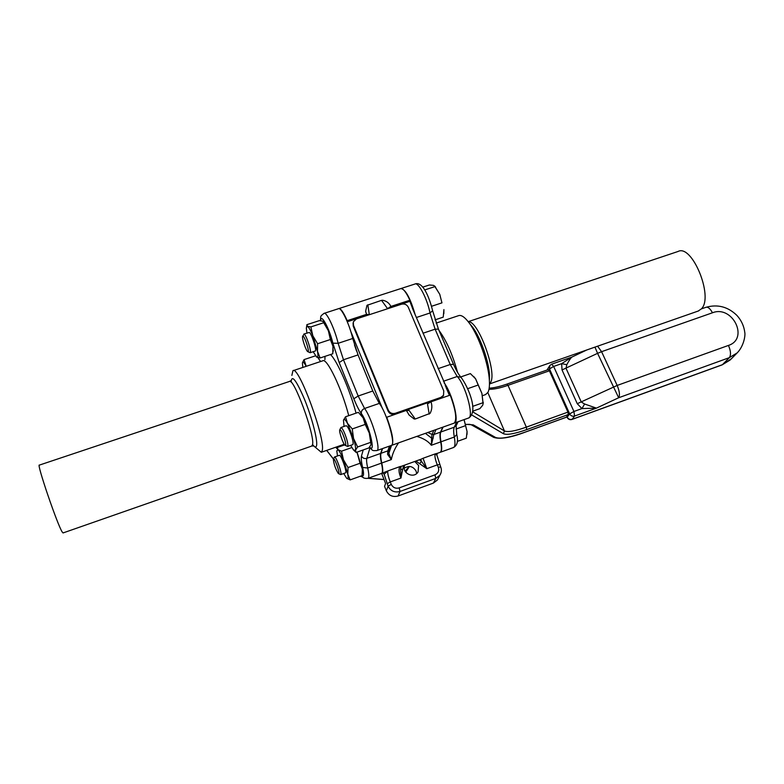 <?xml version="1.0" encoding="UTF-8"?>
<svg xmlns="http://www.w3.org/2000/svg" width="784" height="784" viewBox="0 0 784 784"><rect width="100%" height="100%" fill="white"/><g stroke="black" fill="none" stroke-linecap="round" stroke-linejoin="round"><path stroke-width="1.18" d="M577.259 403.701L581.953 408.582L596.428 408.131L584.619 404.005L581.287 402.035L566.028 368.304L566.803 364.687L561.648 363.649L562.03 369.95L577.259 403.701L617.165 385.444L601.583 351.683L597.575 353.339L594.948 347.116M549.084 369.558L549.486 368.911L569.664 413.883C570.791 415.873 572.428 416.598 574.574 416.059L573.927 411.482L581.953 408.582L584.619 404.005M566.803 364.687C569.125 360.317 570.879 357.749 572.055 356.985L586.814 349.958M571.908 357.053L561.648 363.649L553.661 366.451L551.583 364.197L549.79 365.55L549.486 368.911L553.661 366.451L573.927 411.482L569.664 413.883L567.253 417.137L567.008 416.588M597.594 346.195L601.583 351.683L712.45 312.787C732.491 304.78 749.347 338.747 728.444 345.43L617.165 385.444C619.536 391.128 620.036 395.234 618.664 397.753L729.336 357.651L722.436 364.687L572.124 419.303L574.574 416.059L596.428 408.131L618.664 397.753L597.575 353.339L562.03 369.95M449.81 395.244L413.05 309.758L409.885 300.233C406.043 291.942 402.947 288.081 400.614 288.649L338.992 308.543M453.995 423.203L454.21 423.125C457.121 419.636 455.788 410.297 450.202 395.107L430.984 401.81C432.366 405.759 432.062 409.62 430.083 413.374L415.255 419.009L409.042 410.346L406.435 410.698M439.981 452.388L440.138 452.329C441.627 451.466 441.813 447.987 440.706 441.902C439.824 437.178 439.755 433.915 440.51 432.121L442.793 427.182M409.836 300.409L414.158 312.346M445.243 385.532L450.114 395.136M400.918 288.551L400.918 288.551C405.563 289.355 410.355 298.165 415.275 314.982M443.078 427.074L440.794 432.013C440.04 433.817 440.108 437.08 440.99 441.804C442.098 447.889 441.902 451.359 440.422 452.231L440.196 452.309M444.087 382.817C452.084 393.009 459.542 421.998 454.504 423.017L391.588 445.351M413.05 309.758L409.699 300.87M338.717 308.631L338.747 308.622C340.658 308.19 343.47 312.208 347.194 320.666L366.53 314.364L365.648 311.238L366.961 305.348L381.543 300.35L387.551 308.622L409.522 301.458M387.551 308.622L390.893 306.426C389.217 303.045 386.483 300.987 382.7 300.252L381.543 300.35M390.893 306.426L409.885 300.233M414.138 418.979L415.255 419.009M414.119 418.97L409.248 415.167L406.318 410.414L386.737 417.245C392.343 432.66 394.038 442 391.824 445.273M416.823 436.394C423.468 438.334 428.299 441.284 431.327 445.263L433.846 434.493L436.041 429.573M389.462 446.116L387.796 450.878L387.59 454.377L391.334 459.581C392.304 454.132 394.705 448.566 398.527 442.891M382.563 448.566L380.975 453.309C380.456 455.043 380.72 458.277 381.749 463.011C383.053 469.106 383.111 472.536 381.926 473.301L381.72 473.36M383.111 472.997L384.14 474.251L387.884 470.939L381.926 473.301M401.085 466.402L400.536 469.773L401.094 466.402L400.193 466.5C398.409 468.724 398.664 472.566 400.947 478.054L402.623 469.665L400.585 469.126M415.892 461.07L426.79 468.685L423.066 458.258L420.998 459.228M437.58 453.26L435.189 453.897L436.894 455.161M449.428 395.381L446.086 387.521M347.194 320.666L347.087 321.244M386.581 417.745L386.737 417.245M350.83 331.583L382.474 408.601M349.292 326.957L350.428 330.299M356.583 351.134L354.476 344.882M382.778 472.997L384.14 474.251L388.109 486.198L386.345 490.794L384.542 486.325L385.601 483.503L381.641 473.399C382.827 472.634 382.768 469.204 381.465 463.119C380.426 458.375 380.171 455.141 380.681 453.417L382.269 448.664M391.343 445.439L391.52 445.381C395.949 444.675 386.561 412.286 379.289 403.407L372.792 391.01L358.043 354.907L352.731 338.492C349.419 323.998 341.04 306.671 338.443 308.72L324.243 313.306M424.722 289.933L434.934 286.621L439.755 294.294L441.951 302.859L431.563 306.279M441.951 302.859L439.755 294.294L434.728 286.15L433.454 285.366L429.387 284.984L422.703 287.14M443.842 313.649L443.911 309.602L443.234 317.138L435.022 319.862M435.532 286.983L434.787 286.209M472.625 406.386L482.954 402.741L483.14 403.456L482.709 405.259L479.837 408.66L472.752 411.169M460.727 376.947L470.39 373.605L475.604 378.819L478.191 385.022L467.695 388.678M483.15 403.78L481.915 393.431L482.954 402.741M478.191 385.022L481.915 393.431L475.604 378.819L473.654 376.457M464.03 419.636L467.068 431.533L466.323 438.168L457.278 441.421M465.314 425.732L456.053 429.034M467.029 434.385L467.068 431.533L464.089 419.616M436.11 323.126L458.454 315.697C461.237 314.609 464.883 317.128 469.4 323.253C478.828 335.895 488.677 364.168 489.383 380.612C489.677 386.022 489.196 389.942 487.952 392.353L485.463 394.617M468.205 321.665L678.033 251.478C692.047 243.775 713.803 296.685 701.484 308.798L698.181 311.052M63.092 532.924L62.201 531.983C57.369 524.731 36.221 462.648 39.386 465.098L289.394 381.475C293.53 376.781 315.041 435.208 312.571 444.567L311.689 446.076M314.531 446.606L321.322 452.28L322.244 450.526C325.742 438.942 298.341 364.58 292.922 370.734L291.864 375.418M323.331 321.577L328.349 330.691L332.955 346.244L333.073 351.722M360.424 414.246L363.149 417.862L369.254 432.954L371.146 444.303M320.597 361.532L317.941 357.612M357.043 452.123L362.365 468.999L362.463 473.075M323.586 322.773L310.846 326.918L307.446 326.242L306.818 324.694L319.402 320.617L322.851 321.244L328.349 330.691L330.358 339.531L332.955 346.244L332.779 353.78L320.146 357.974L317.491 351.35L317.598 343.735L330.358 339.531M316.383 356.867L320.146 357.974M306.926 333.053L306.299 327.82L307.446 326.242C308.818 327.173 310.611 330.348 312.826 335.758L310.846 326.918M317.598 343.735L312.826 335.758L317.491 351.35C318.255 355.858 317.99 357.778 316.697 357.102L313.179 351.712M303.869 334.043L309.298 332.445C311.571 333.327 317.128 350.683 315.256 351.026L315.178 351.056M307.838 351.673L310.131 352.722C311.954 352.388 306.387 335.023 304.153 334.121L302.712 336.179M303.075 336.179C305.162 337.12 310.072 353.408 307.74 351.634C306.083 350.909 301.84 338.443 302.575 336.454L303.075 336.179M369.254 432.954L371.048 444.714L368.843 447.948L356.142 452.437L355.485 450.212L357.622 446.968L353.545 438.462L352.261 428.936L365.197 424.418L369.254 432.954M370.499 442.421L357.622 446.968M352.261 428.936L347.469 423.311L345.519 416.774L358.347 412.345L363.149 417.862L365.197 424.418M345.519 416.774L343.441 420.361M354.28 450.731L356.142 452.437M344.049 426.437L343.47 420.204C343.97 418.47 345.303 419.509 347.469 423.311L353.545 438.462C355.24 444.312 355.887 448.232 355.485 450.212L353.623 450.153L350.654 445.361M341.001 427.496L346.136 425.712C347.645 426.202 349.566 430.004 351.898 437.129C353.143 441.49 353.447 443.979 352.81 444.597L352.741 444.626M345.264 445.4L347.616 446.429C348.233 445.812 347.92 443.332 346.665 438.962C344.323 431.827 342.412 428.015 340.932 427.525L339.844 429.701M344.686 439.187C345.92 443.548 346.067 445.596 345.156 445.351C343.402 444.567 338.962 432.004 339.717 429.975C340.726 429.25 342.383 432.327 344.686 439.187M350.164 479.886L347.792 474.212C348.419 478.103 348.057 479.475 346.714 478.318L350.164 479.886L362.071 475.614L362.365 468.999L360.062 463.256L348.027 467.548L343.461 459.806L341.53 451.172L351.83 447.546M341.53 451.172L338.11 449.771C339.541 451.172 341.324 454.514 343.461 459.806L347.792 474.212L348.027 467.548M356.955 452.152L360.062 463.256M337.502 455.955L336.797 450.839L338.11 449.771L337.316 447.478L344.676 444.891M346.714 478.318L343.706 473.526M334.523 457.003L339.305 455.318C340.854 454.024 347.42 472.478 345.558 472.86L345.509 472.879M338.57 473.654L340.717 474.594C342.539 474.222 335.973 455.739 334.474 457.023L333.465 459.052M338.286 473.458C335.483 468.871 333.847 464.138 333.367 459.267C334.131 455.984 340.981 475.251 338.463 473.605L338.286 473.458M306.23 366.314L304.035 359.611L315.491 355.818M317.863 357.592L320.558 361.542M302.83 367.441L302.418 363.08C302.702 361.267 303.761 362.002 305.613 365.285L306.162 366.334M304.035 359.611L302.448 362.835M416.637 473.546L416.098 471.106C413.05 466.186 409.101 465.235 404.24 468.244M414.756 461.472L418.607 465.471L418.078 471.909C413.844 479.328 401.094 472.781 404.769 465.079M420.724 459.326L421.527 461.443L419.538 459.757M419.607 463.54L421.527 461.433L426.79 468.685L437.305 464.873L438.315 467.284C439.363 470.753 438.266 473.271 435.012 474.839L399.213 487.893C395.626 488.814 392.98 487.638 391.265 484.375L390.265 481.925L400.947 478.054L400.575 469.293M386.345 490.794C388.874 495.625 392.794 497.36 398.096 495.998L433.405 483.071L437.472 479.935L438.452 478.024M347.302 321.754L369.323 314.57L367.814 304.8M366.53 314.364L369.323 314.57M430.984 401.81L427.505 403.897L429.191 414.109M443.587 395.165L440.539 398.243L395.018 414.119C391.882 414.883 389.57 413.854 388.07 411.041L353.231 326.124L353.084 322.988M401.506 304.212L356.446 318.902L353.349 321.812L353.427 325.144L388.335 410.208C389.834 413.021 392.157 414.05 395.303 413.286L440.902 397.39L443.499 395.312L443.773 390.951L408.268 307.201C406.798 304.525 404.554 303.535 401.506 304.212M387.59 454.377L388.835 453.368L389.021 449.908L390.481 445.753L389.021 449.84L390.961 445.577M381.749 463.011L391.334 459.581L388.835 453.368M433.307 438.07L431.612 438.119L431.327 445.263L440.706 441.902M440.51 432.121L433.846 434.493L432.062 434.414L431.602 438.119L425.408 433.356M376.81 450.604L391.52 445.381L388.854 453.309M572.124 419.303C569.997 419.832 568.38 419.117 567.253 417.137L567.175 417.47C568.243 419.362 569.831 420.028 571.928 419.46L572.124 419.303M547.291 369.558L549.525 365.961M701.406 308.886L705.933 307.308C708.07 306.799 710.245 308.631 712.45 312.787M705.933 307.308C717.595 304.025 727.905 306.711 736.882 315.384C741.35 320.323 743.987 326.007 744.78 332.426C745.545 335.356 743.722 346.322 737.176 352.898L729.336 357.651C731.129 355.034 730.835 350.958 728.444 345.43M731.492 358.66L722.172 364.864L571.928 419.46M722.123 364.883L730.178 359.983L737.176 352.898M566.891 416.745L566.077 417.274M568.841 414.099L566.342 417.186L524.79 432.239M568.772 412.1L567.93 412.11L568.282 414.55L526.73 429.593C514.706 433.826 506.925 435.198 503.387 433.699L471.792 415.001M550.25 370.832L549.398 370.803L567.93 412.11L526.338 427.143L526.73 429.593M548.173 369.705L549.398 370.803L508.003 385.326C499.79 388.178 493.45 389.472 488.991 389.207M525.025 432.16C509.894 437.501 500.045 439.256 495.468 437.413L493.528 437.286L471.439 424.879M495.468 437.413L473.252 424.869L471.174 424.742C469.518 424.605 471.694 424.115 465.696 424.477M473.252 424.869L465.647 424.33M405.112 467.587L404.26 468.391M335.679 447.243L337.718 449.35M338.169 447.184L337.581 446.576M383.984 479.494L368.147 478.269M362.698 476.927L360.405 476.211M333.484 459.032L326.722 450.388M405.093 471.174L409.238 466.441M409.032 467.048L405.749 472.193L409.287 466.441M506.846 384.199L508.003 385.326L526.338 427.143C515.049 431.122 507.748 432.386 504.445 430.955L503.387 433.699M487.824 392.588L504.445 430.955L472.683 411.806M416.343 317.51L430.014 312.992L435.12 329.182L450.232 364.501L457.199 376.496C465.48 384.846 474.212 416.872 468.597 418.019L468.371 418.097M423.017 333.22L435.12 329.182L438.442 329.123M438.08 368.666L450.232 364.501L453.534 364.335M401.212 288.453L414.893 284.043C418.352 281.74 427.221 298.577 430.014 312.992L432.641 310.719M388.531 448.781L389.54 448.428M400.193 466.5L387.884 470.939C387.365 472.703 388.158 476.368 390.265 481.925L387.12 483.757M439.706 464.549L437.305 464.873C435.179 459.385 434.483 455.72 435.189 453.897L423.066 458.258M443.421 381.249L457.199 376.496L461.129 377.388M456.69 422.243L454.25 427.221L440.794 432.013M456.513 424.967L454.25 427.221C453.446 429.034 453.466 432.307 454.318 437.031L440.99 441.804M458.101 421.743L456.121 425.771L456.758 434.601L454.318 437.031C455.377 443.107 455.132 446.596 453.583 447.488L453.417 447.556M391 445.567L389.021 449.908L387.796 450.878L380.975 453.309M381.465 463.119L367.716 468.038C366.647 463.295 366.344 460.071 366.804 458.356L369.97 447.889M380.681 453.417L366.804 458.356C364.393 458.954 362.62 458.17 361.483 455.994C360.963 458.042 361.346 461.864 362.62 467.46C364.021 473.918 363.835 476.633 362.051 475.623M367.961 478.328L368.078 478.289C369.186 477.554 369.068 474.134 367.716 468.038L362.62 467.46M379.289 403.407L364.57 408.484L358.17 396.018L343.48 359.758L338.139 343.314C334.719 328.8 326.448 311.375 324.017 313.375C319.696 316.756 321.068 315.658 320.421 320.685M372.792 391.01L358.17 396.018L353.809 398.782C356.455 405.279 358.964 410.208 361.336 413.55C368.49 422.88 376.418 454.985 369.676 447.007M358.043 354.907L343.48 359.758L339.188 362.59L353.809 398.782M352.731 338.492L338.139 343.314L332.877 343.167L339.188 362.59M440.422 452.231L453.583 447.488C457.327 445.312 458.385 441.02 456.758 434.601L456.719 434.385M457.552 372.38C452.554 354.437 446.38 340.472 439.02 330.466M470.175 324.194L472.811 327.428C480.729 338.061 488.932 361.63 489.53 375.448L489.383 380.612M489.471 383.817L490.559 382.435C497.35 372.488 478.044 319.96 468.303 321.783M312.992 445.018C314.982 447.507 316.187 447.635 316.609 445.381C317.696 439.804 311.787 417.206 304.417 399.095C296.107 379.819 291.668 374.184 291.099 382.171M293.226 370.636L322.685 360.836C326.732 357.269 341.912 388.835 348.743 415.667M356.054 413.139C349.615 389.05 337.238 360.875 330.495 354.544M325.037 356.348L324.899 359.621M320.676 320.715C320.725 312.591 329.378 328.359 332.877 343.167M320.264 357.935L320.901 357.72M363.217 449.938L361.483 455.994M369.46 447.252L369.725 447.576C373.115 450.614 371.557 450.869 376.967 450.545C381.171 449.928 371.645 417.47 364.57 408.484C362.159 409.562 361.081 411.247 361.336 413.55M402.623 469.665L403.623 465.48M440.539 398.243L440.902 397.39M353.231 326.124L353.427 325.144M388.07 411.041L388.335 410.208M395.018 414.119L395.303 413.286M398.096 495.998L400.016 491.47L435.757 478.407L433.405 483.071M391.265 484.375L388.109 486.198C390.677 491.088 394.646 492.842 400.016 491.47L399.213 487.893M435.012 474.839L435.757 478.407L439.883 475.241L440.922 473.164M433.866 430.347L432.062 434.414L427.77 432.513M440.716 466.96L438.315 467.284M571.252 357.318L551.622 364.178M566.861 416.784L567.155 417.431M493.753 437.413C500.094 439.412 510.492 437.688 524.937 432.239L566.234 417.274L568.753 414.226L568.802 411.982L550.28 370.705L548.3 369.597L506.954 384.091C499.535 386.649 493.606 388.002 489.177 388.139M384.013 479.573L367.98 478.328M362.845 477.064L360.268 476.26M333.445 459.081L326.683 450.408M401.036 466.421L421.351 459.101M437.207 453.387L440.138 452.329M454.504 423.017L468.597 418.019C478.936 411.708 468.058 386.463 460.884 377.133C458.601 374.556 456.131 370.254 453.495 364.246L438.403 329.025L432.67 310.876C428.848 295.323 422.302 281.329 415.177 283.945M381.641 473.399L368.078 478.289C364.727 478.759 362.58 477.917 361.649 475.77M483.267 402.359L483.14 403.456M482.464 395.675L485.894 394.47M470.194 324.223L469.4 323.253M489.471 383.964L698.72 310.866M313.698 445.998L311.875 446.008L63.014 532.953M290.942 380.661L289.639 381.396M344.215 444.244L321.322 452.28M306.544 326.497L306.652 325.958M333.327 350.301L333.063 351.761M315.256 351.026L310.131 352.722M361.101 414.863L360.121 413.972M352.81 444.597L347.616 446.429M362.629 471.968L362.473 472.938M345.558 472.86L340.717 474.594M404.858 465.039L404.426 466.108M443.136 396.165L443.499 395.312M437.256 453.368L436.884 455.092L440.696 466.911C441.823 469.841 441.559 472.615 439.883 475.241L437.472 479.935M365.648 311.238L365.863 312.385M408.601 414.383L409.248 415.167"/></g></svg>

